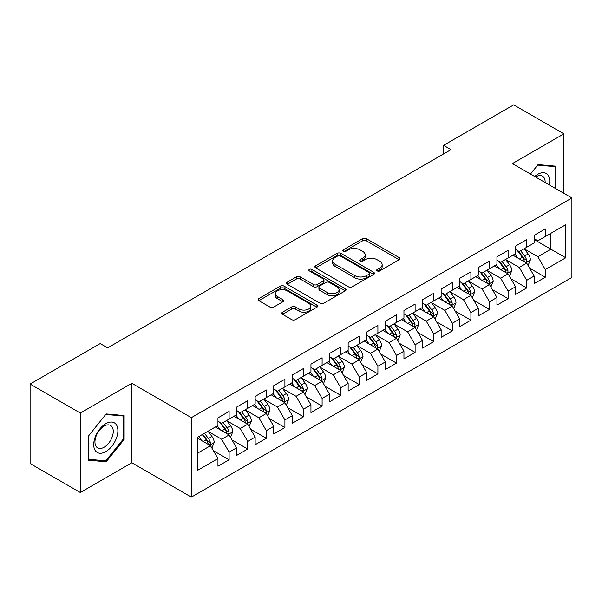 <?xml version="1.0" encoding="UTF-8"?>
<svg xmlns="http://www.w3.org/2000/svg" width="602" height="602" viewBox="0 0 602 602"><rect width="100%" height="100%" fill="white"/><g stroke="black" fill="none" stroke-linecap="round" stroke-linejoin="round"><path stroke-width="0.9" d="M377.213 270.908A1.806 1.046 0 0 0 379.772 270.908L399.171 259.71A2.581 1.49 0 0 0 399.924 258.657A2.581 1.49 0 0 0 399.171 257.603L366.309 238.633A2.581 1.49 0 0 0 362.66 238.633L343.26 249.83A1.806 1.046 0 0 0 342.734 250.567A1.806 1.046 0 0 0 343.26 251.305A1.806 1.046 0 0 0 345.819 251.305L348.325 249.853A8.262 4.771 0 0 1 360.011 249.853L362.75 251.433A8.262 4.771 0 0 1 365.166 254.812A8.262 4.771 0 0 1 362.75 258.183L360.237 259.635A1.806 1.046 0 0 0 359.71 260.373A1.806 1.046 0 0 0 360.237 261.11A1.806 1.046 0 0 0 362.795 261.11L365.301 259.658A8.262 4.771 0 0 1 376.987 259.658L379.727 261.238A8.262 4.771 0 0 1 382.15 264.609A8.262 4.771 0 0 1 379.727 267.988L377.213 269.433A1.806 1.046 0 0 0 376.686 270.17A1.806 1.046 0 0 0 377.213 270.908L377.213 269.433M282.511 312.205A2.581 1.49 0 0 0 281.751 313.258A2.581 1.49 0 0 0 282.511 314.312L291.729 319.632A2.581 1.49 0 0 0 295.379 319.632L316.923 307.193A2.581 1.49 0 0 0 317.683 306.14A2.581 1.49 0 0 0 316.923 305.086L284.061 286.116A2.581 1.49 0 0 0 280.412 286.116L258.868 298.554A2.581 1.49 0 0 0 258.115 299.608A2.581 1.49 0 0 0 258.868 300.661L270.005 307.088A2.581 1.49 0 0 0 273.654 307.088L282.88 301.768A2.581 1.49 0 0 0 283.632 300.714A2.581 1.49 0 0 0 282.88 299.661L277.356 296.47A6.908 3.988 0 0 1 275.332 293.648A6.908 3.988 0 0 1 279.591 289.968A6.908 3.988 0 0 1 287.124 290.834L308.758 303.318A6.908 3.988 0 0 1 310.775 306.14A6.908 3.988 0 0 1 306.516 309.827A6.908 3.988 0 0 1 298.991 308.961L295.379 306.877A2.581 1.49 0 0 0 291.729 306.877L282.511 312.205L282.511 314.312M80.322 413.055L80.322 492.519L131.838 462.772L131.838 383.308L80.322 413.055L30.1 384.061L100.218 343.576L107.66 347.873L451.003 149.642L443.561 145.345L443.561 153.939M131.838 383.308L191.353 417.668L571.9 197.968L571.9 277.432L191.353 497.132L191.353 417.668M563.901 193.347L563.901 133.862L512.385 163.601L571.9 197.968M563.901 133.862L513.687 104.868L443.561 145.345M348.505 286.853A2.581 1.49 0 0 0 352.162 286.853L373.699 274.414A2.581 1.49 0 0 0 374.459 273.361A2.581 1.49 0 0 0 373.699 272.307L340.837 253.337A2.581 1.49 0 0 0 337.188 253.337L315.644 265.768A2.581 1.49 0 0 0 314.891 266.829A2.581 1.49 0 0 0 315.644 267.882L348.505 286.853M310.068 271.299A1.806 1.046 0 0 1 311.904 271.555L311.904 269.41L345.315 288.697A2.581 1.49 0 0 1 346.067 289.75A2.581 1.49 0 0 1 345.315 290.804L323.771 303.242A2.581 1.49 0 0 1 320.121 303.242L287.259 284.272L287.259 282.165A2.581 1.49 0 0 0 286.499 283.218A2.581 1.49 0 0 0 287.259 284.272M287.259 282.165L296.477 276.837A2.581 1.49 0 0 1 300.127 276.837L313.454 284.535A2.581 1.49 0 0 0 317.103 284.535L323.221 280.999A2.581 1.49 0 0 0 323.981 279.945A2.581 1.49 0 0 0 323.221 278.892L309.345 270.885A1.806 1.046 0 0 1 308.818 270.147A1.806 1.046 0 0 1 309.932 269.184A1.806 1.046 0 0 1 311.904 269.41M534.14 239.521L550.883 249.19L550.883 233.298L565.76 224.704L545.299 236.518L545.299 228.895L534.14 235.337L534.14 242.96L526.705 247.256L526.705 239.634L515.545 246.075L515.545 253.698L508.103 257.995L508.103 250.372L496.943 256.813L496.943 264.436L489.501 268.733L489.501 261.11L478.342 267.551L478.342 275.174L470.907 279.471L470.907 271.848L459.747 278.29L459.747 285.912L452.305 290.209L452.305 282.586L441.146 289.028L441.146 296.651L433.703 300.947L433.703 293.325L422.544 299.766L422.544 307.389L415.109 311.685L415.109 304.063L403.95 310.504L403.95 318.127L396.507 322.424L396.507 314.801L385.348 321.242L385.348 328.865L377.905 333.162L377.905 325.539L366.746 331.98L366.746 339.603L359.311 343.9L359.311 336.277L348.152 342.719L348.152 350.341L340.709 354.638L340.709 347.015L329.55 353.457L329.55 361.08L322.108 365.376L322.108 357.754L310.948 364.195L310.948 371.818L303.513 376.115L303.513 368.492L292.354 374.933L292.354 382.556L284.912 386.853L284.912 379.23L273.752 385.671L273.752 393.294L266.31 397.591L266.31 389.968L255.15 396.409L255.15 404.032L247.715 408.329L247.715 400.706L236.556 407.148L236.556 414.77L229.114 419.067L229.114 411.444L217.954 417.886L217.954 425.509L197.494 437.323L197.494 470.395L217.954 458.581L210.512 445.698L197.494 438.181M565.76 224.704L565.76 257.776L545.299 269.591L537.864 256.708L524.38 248.919M529.587 268.138L545.299 277.213L545.299 269.591M545.299 277.213L534.14 283.655L534.14 276.032L526.705 280.329L519.263 267.446L505.778 259.658M510.985 278.877L526.705 287.952L526.705 280.329M526.705 287.952L515.545 294.393L515.545 286.77L508.103 291.067L500.661 278.184L487.176 270.396M492.391 289.615L508.103 298.69L508.103 291.067M508.103 298.69L496.943 305.131L496.943 297.508L489.501 301.805L482.067 288.922L468.582 281.134M473.789 300.353L489.501 309.428L489.501 301.805M489.501 309.428L478.342 315.869L478.342 308.247L470.907 312.543L463.465 299.661L449.98 291.872M455.187 311.091L470.907 320.166L470.907 312.543M470.907 320.166L459.747 326.608L459.747 318.985L452.305 323.282L444.863 310.399L431.378 302.61M436.593 321.829L452.305 330.904L452.305 323.282M452.305 330.904L441.146 337.346L441.146 329.723L433.703 334.02L426.269 321.137L412.784 313.349M417.991 332.567L433.703 341.643L433.703 334.02M433.703 341.643L422.544 348.084L422.544 340.461L415.109 344.758L407.667 331.875L394.182 324.087M399.389 343.306L415.109 352.381L415.109 344.758M415.109 352.381L403.95 358.822L403.95 351.199L396.507 355.496L389.065 342.613L375.58 334.825M380.795 354.044L396.507 363.119L396.507 355.496M396.507 363.119L385.348 369.568L385.348 361.937L377.905 366.234L370.471 353.351L356.986 345.563M362.193 364.789L377.905 373.857L377.905 366.234M377.905 373.857L366.746 380.306L366.746 372.676L359.311 376.972L351.869 364.09L338.384 356.301M343.591 375.528L359.311 384.595L359.311 376.972M359.311 384.595L348.152 391.044L348.152 383.414L340.709 387.711L333.267 374.828L319.782 367.039M324.99 386.266L340.709 395.333L340.709 387.711M340.709 395.333L329.55 401.782L329.55 394.152L322.108 398.449L314.673 385.566L301.188 377.778M306.395 397.004L322.108 406.072L322.108 398.449M322.108 406.072L310.948 412.521L310.948 404.89L303.513 409.187L296.071 396.304L282.586 388.516M287.794 407.742L303.513 416.81L303.513 409.187M303.513 416.81L292.354 423.259L292.354 415.628L284.912 419.925L277.469 407.042L263.985 399.254M269.192 418.48L284.912 427.548L284.912 419.925M284.912 427.548L273.752 433.997L273.752 426.366L266.31 430.663L258.875 417.78L245.39 409.992M250.598 429.218L266.31 438.286L266.31 430.663M266.31 438.286L255.15 444.735L255.15 437.105L247.715 441.401L240.273 428.519L226.788 420.73M231.996 439.957L247.715 449.024L247.715 441.401M247.715 449.024L236.556 455.473L236.556 447.843L229.114 452.14L221.671 439.257L208.187 431.468M213.394 450.695L229.114 459.762L229.114 452.14M229.114 459.762L217.954 466.211L217.954 458.581M217.954 421.212L221.671 423.364L229.114 419.067M197.494 453.216L210.512 445.698M236.556 410.474L240.273 412.626L247.715 408.329M221.671 439.257L229.114 434.96L215.35 427.014M236.556 447.843L229.114 434.96M255.15 399.736L258.875 401.888L266.31 397.591M240.273 428.519L247.715 424.222L233.952 416.275M255.15 437.105L247.715 424.222M273.752 388.997L277.469 391.149L284.912 386.853M258.875 417.78L266.31 413.484L252.547 405.537M273.752 426.366L266.31 413.484M292.354 378.259L296.071 380.411L303.513 376.115M277.469 407.042L284.912 402.746L271.148 394.799M292.354 415.628L284.912 402.746M310.948 367.521L314.673 369.673L322.108 365.376M296.071 396.304L303.513 392.007L289.75 384.061M310.948 404.89L303.513 392.007M329.55 356.783L333.267 358.935L340.709 354.638M314.673 385.566L322.108 381.269L308.344 373.323M329.55 394.152L322.108 381.269M348.152 346.045L351.869 348.197L359.311 343.9M333.267 374.828L340.709 370.531L326.946 362.585M348.152 383.414L340.709 370.531M366.746 335.306L370.471 337.459L377.905 333.162M351.869 364.09L359.311 359.793L345.548 351.846M366.746 372.676L359.311 359.793M385.348 324.568L389.065 326.72L396.507 322.424M370.471 353.351L377.905 349.055L364.142 341.108M385.348 361.937L377.905 349.055M403.95 313.83L407.667 315.982L415.109 311.685M389.065 342.613L396.507 338.316L382.744 330.37M403.95 351.199L396.507 338.316M422.544 303.092L426.269 305.244L433.703 300.947M407.667 331.875L415.109 327.578L401.346 319.632M422.544 340.461L415.109 327.578M441.146 292.354L444.863 294.506L452.305 290.209M426.269 321.137L433.703 316.84L419.94 308.894M441.146 329.723L433.703 316.84M459.747 281.616L463.465 283.768L470.907 279.471M444.863 310.399L452.305 306.102L438.542 298.156M459.747 318.985L452.305 306.102M478.342 270.877L482.067 273.03L489.501 268.733M463.465 299.661L470.907 295.364L457.144 287.417M478.342 308.247L470.907 295.364M496.943 260.139L500.661 262.291L508.103 257.995M482.067 288.922L489.501 284.626L475.738 276.679M496.943 297.508L489.501 284.626M515.545 249.401L519.263 251.553L526.705 247.256M500.661 278.184L508.103 273.887L494.34 265.941M515.545 286.77L508.103 273.887M534.14 238.663L537.864 240.815L545.299 236.518M519.263 267.446L526.705 263.149L512.942 255.203M534.14 276.032L526.705 263.149M30.1 384.061L30.1 463.525L80.322 492.519M131.838 462.772L191.353 497.132M537.864 256.708L550.883 249.19L565.76 257.776M556 188.787L556 166.19L538.053 164.587L530.452 174.038M124.117 439.46L124.117 415.531L106.17 413.928L88.223 436.254L88.223 460.184L106.17 461.787L124.117 439.46L123.192 438.926M377.936 271.163L379.727 270.132A8.262 4.771 0 0 0 382.15 266.761L382.15 264.609M365.166 254.812L365.166 256.956A8.262 4.771 0 0 1 362.75 260.327L360.959 261.366M399.134 259.733L366.309 240.777A2.581 1.49 0 0 0 362.66 240.777L343.983 251.561M373.669 274.437L340.837 255.481A2.581 1.49 0 0 0 337.188 255.481L315.681 267.898M369.139 274.098A1.806 1.046 0 0 0 369.666 273.361A1.806 1.046 0 0 0 369.139 272.623L340.296 255.97A1.806 1.046 0 0 0 337.737 255.97L335.088 257.498A8.262 4.771 0 0 0 332.673 260.869A8.262 4.771 0 0 0 335.088 264.24L354.804 275.626A8.262 4.771 0 0 0 366.49 275.626L369.139 274.098L369.139 276.243A1.806 1.046 0 0 0 369.666 275.505L369.666 273.361M332.673 260.869L332.673 263.021A8.262 4.771 0 0 0 335.088 266.393L335.088 264.24M369.139 276.243L366.49 277.778A8.262 4.771 0 0 1 354.804 277.778L335.088 266.393M287.289 284.287L296.477 278.989L296.477 276.837M323.981 279.945L323.981 282.097A2.581 1.49 0 0 1 323.221 283.151L317.103 286.68A2.581 1.49 0 0 1 313.454 286.68L300.127 278.989A2.581 1.49 0 0 0 296.477 278.989M311.904 271.555L345.277 290.826M327.285 292.519A6.908 3.988 0 0 0 334.81 293.385A6.908 3.988 0 0 0 339.077 289.697A6.908 3.988 0 0 0 337.052 286.876L329.429 282.481A2.581 1.49 0 0 0 325.78 282.481L319.662 286.01A2.581 1.49 0 0 0 318.909 287.064A2.581 1.49 0 0 0 319.662 288.117L327.285 292.519L327.285 294.664A6.908 3.988 0 0 0 334.81 295.529A6.908 3.988 0 0 0 339.077 291.842L339.077 289.697M318.909 287.064L318.909 289.208A2.581 1.49 0 0 0 319.662 290.262L319.662 288.117M327.285 294.664L319.662 290.262M310.775 306.14L310.775 308.292A6.908 3.988 0 0 1 306.516 311.971A6.908 3.988 0 0 1 298.991 311.106L295.379 309.029A2.581 1.49 0 0 0 291.729 309.029L282.549 314.327M275.332 293.648L275.332 295.8A6.908 3.988 0 0 0 277.356 298.615L277.356 296.47M282.842 301.79L277.356 298.615M316.893 307.216L284.061 288.26A2.581 1.49 0 0 0 280.412 288.26L258.905 300.676M104.274 460.696L106.17 461.787M528.082 265.535L530.385 259.906A6.968 4.026 -120 0 0 528.165 253.969L524.207 248.694M517.916 258.07L514.913 254.067M513.506 255.526L513.167 255.075M525.388 262.389L526.472 261.418L526.622 260.199A6.968 4.026 -120 0 0 524.628 256.008L520.677 250.733M518.42 251.064L523.304 257.581A3.552 2.047 60 0 1 523.943 258.657L526.622 260.199M517.193 250.357L522.393 257.295A6.968 4.026 60 0 1 524.387 261.494L524.53 261.893M509.48 276.273L511.783 270.644A6.968 4.026 -120 0 0 509.563 264.707L505.612 259.432M499.314 268.808L496.311 264.805M494.904 266.265L494.566 265.813M506.794 273.127L507.87 272.157L508.02 270.938A6.968 4.026 -120 0 0 506.026 266.746L502.076 261.471M499.818 261.802L504.702 268.319A3.552 2.047 60 0 1 505.349 269.395L508.02 270.938M498.599 261.095L503.799 268.033A6.968 4.026 60 0 1 505.793 272.232L505.928 272.631M490.878 287.011L493.188 281.382A6.968 4.026 -120 0 0 490.961 275.445L487.01 270.17M480.712 279.546L477.71 275.543M476.31 277.003L475.964 276.551M488.192 283.866L489.268 282.895L489.426 281.676A6.968 4.026 -120 0 0 487.432 277.484L483.474 272.209M481.224 272.54L486.1 279.057A3.552 2.047 60 0 1 486.747 280.133L489.426 281.676M479.997 271.833L485.197 278.771A6.968 4.026 60 0 1 487.191 282.97L487.334 283.369M549.393 184.972A17.097 9.873 120 0 0 548.144 175.28A17.097 9.873 120 0 0 534.704 176.491M545.126 182.511A12.943 7.472 120 0 0 543.907 177.462A12.943 7.472 120 0 0 542.455 176.115A12.943 7.472 120 0 0 535.577 176.996M537.639 165.091L555.067 166.671L555.067 188.245M553.915 166.001L555.067 166.671M530.49 174.061L537.676 165.114M95.327 450.672A17.097 9.873 120 0 0 111.844 446.248A17.097 9.873 120 0 0 116.269 424.621A17.097 9.873 120 0 0 99.751 429.045A17.097 9.873 120 0 0 95.327 450.672M96.177 446.526A12.943 7.472 120 0 0 97.629 447.873A12.943 7.472 120 0 0 109.677 441.83A12.943 7.472 120 0 0 112.032 426.803A12.943 7.472 120 0 0 110.58 425.456A12.943 7.472 120 0 0 98.532 431.499A12.943 7.472 120 0 0 96.177 446.526M105.801 414.454L123.192 416.012L123.192 439.197L105.801 460.831L88.411 459.281L88.411 436.089L105.764 414.439M122.04 415.342L123.192 416.012M472.284 297.749L474.587 292.12A6.968 4.026 -120 0 0 472.359 286.183L468.409 280.908M462.118 290.284L459.115 286.281M457.708 287.741L457.369 287.289M469.59 294.604L470.674 293.633L470.824 292.414A6.968 4.026 -120 0 0 468.83 288.223L464.879 282.948M462.622 283.279L467.506 289.795A3.552 2.047 60 0 1 468.145 290.871L470.824 292.414M461.395 282.571L466.595 289.509A6.968 4.026 60 0 1 468.589 293.708L468.732 294.107M453.682 308.487L455.985 302.859A6.968 4.026 -120 0 0 453.765 296.921L449.814 291.646M443.516 301.023L440.513 297.019M439.106 298.479L438.768 298.028M450.996 305.342L452.072 304.371L452.222 303.152A6.968 4.026 -120 0 0 450.228 298.961L446.278 293.686M444.02 294.017L448.904 300.533A3.552 2.047 60 0 1 449.551 301.61L452.222 303.152M442.794 293.309L448.001 300.248A6.968 4.026 60 0 1 449.995 304.446L450.13 304.845M435.08 319.226L437.391 313.597A6.968 4.026 -120 0 0 435.163 307.66L431.213 302.385M424.914 311.761L421.912 307.757M420.512 309.217L420.166 308.766M432.394 316.08L433.47 315.109L433.628 313.89A6.968 4.026 -120 0 0 431.626 309.699L427.676 304.424M425.426 304.755L430.302 311.272A3.552 2.047 60 0 1 430.949 312.348L433.628 313.89M424.199 304.048L429.399 310.986A6.968 4.026 60 0 1 431.393 315.185L431.536 315.583M416.486 329.964L418.789 324.335A6.968 4.026 -120 0 0 416.561 318.398L412.611 313.123M406.32 322.499L403.317 318.496M401.91 319.955L401.564 319.504M413.792 326.818L414.876 325.848L415.026 324.628A6.968 4.026 -120 0 0 413.032 320.437L409.082 315.162M406.824 315.493L411.708 322.01A3.552 2.047 60 0 1 412.347 323.086L415.026 324.628M405.597 314.786L410.797 321.724A6.968 4.026 60 0 1 412.791 325.923L412.934 326.322M397.884 340.702L400.187 335.073A6.968 4.026 -120 0 0 397.967 329.136L394.017 323.861M387.718 333.237L384.716 329.234M383.308 330.694L382.97 330.242M395.198 337.556L396.274 336.586L396.425 335.367A6.968 4.026 -120 0 0 394.43 331.175L390.48 325.9M388.222 326.231L393.106 332.748A3.552 2.047 60 0 1 393.753 333.824L396.425 335.367M386.996 325.524L392.203 332.462A6.968 4.026 60 0 1 394.197 336.661L394.333 337.06M379.283 351.44L381.593 345.811A6.968 4.026 -120 0 0 379.365 339.874L375.415 334.599M369.116 343.975L366.114 339.972M364.714 341.432L364.368 340.98M376.596 348.295L377.672 347.324L377.83 346.105A6.968 4.026 -120 0 0 375.829 341.913L371.878 336.638M369.628 336.969L374.504 343.486A3.552 2.047 60 0 1 375.151 344.562L377.83 346.105M368.401 336.262L373.601 343.2A6.968 4.026 60 0 1 375.595 347.399L375.738 347.798M360.688 362.178L362.991 356.55A6.968 4.026 -120 0 0 360.764 350.612L356.813 345.337M350.522 354.721L347.512 350.71M346.112 352.17L345.766 351.718M357.994 359.033L359.078 358.062L359.228 356.843A6.968 4.026 -120 0 0 357.234 352.652L353.284 347.377M351.026 347.708L355.91 354.224A3.552 2.047 60 0 1 356.55 355.3L359.228 356.843M349.8 347L354.999 353.938A6.968 4.026 60 0 1 356.994 358.137L357.137 358.536M342.087 372.916L344.389 367.288A6.968 4.026 -120 0 0 342.169 361.35L338.219 356.075M331.92 365.459L328.918 361.448M327.511 362.908L327.172 362.457M339.393 369.771L340.476 368.8L340.627 367.581A6.968 4.026 -120 0 0 338.633 363.39L334.682 358.115M332.424 358.446L337.308 364.962A3.552 2.047 60 0 1 337.955 366.039L340.627 367.581M331.198 357.738L336.405 364.684A6.968 4.026 60 0 1 338.399 368.875L338.535 369.274M323.485 383.655L325.795 378.026A6.968 4.026 -120 0 0 323.567 372.089L319.617 366.814M313.318 376.197L310.316 372.186M308.909 373.646L308.57 373.195M320.798 380.509L321.874 379.538L322.032 378.319A6.968 4.026 -120 0 0 320.031 374.128L316.08 368.853M313.83 369.184L318.706 375.701A3.552 2.047 60 0 1 319.353 376.777L322.032 378.319M312.604 368.477L317.803 375.422A6.968 4.026 60 0 1 319.797 379.614L319.94 380.012M304.89 394.393L307.193 388.764A6.968 4.026 -120 0 0 304.966 382.827L301.015 377.552M294.724 386.935L291.714 382.925M290.315 384.385L289.968 383.933M302.196 391.247L303.28 390.277L303.431 389.058A6.968 4.026 -120 0 0 301.436 384.866L297.486 379.591M295.228 379.922L300.105 386.439A3.552 2.047 60 0 1 300.752 387.515L303.431 389.058M294.002 379.215L299.202 386.16A6.968 4.026 60 0 1 301.196 390.352L301.339 390.751M286.289 405.131L288.591 399.502A6.968 4.026 -120 0 0 286.371 393.565L282.421 388.29M276.122 397.674L273.12 393.663M271.713 395.123L271.374 394.671M283.595 401.986L284.678 401.015L284.829 399.796A6.968 4.026 -120 0 0 282.835 395.604L278.884 390.329M276.627 390.66L281.51 397.177A3.552 2.047 60 0 1 282.157 398.253L284.829 399.796M275.4 389.953L280.6 396.899A6.968 4.026 60 0 1 282.601 401.09L282.737 401.489M267.687 415.869L269.997 410.24A6.968 4.026 -120 0 0 267.77 404.303L263.819 399.028M257.521 408.412L254.518 404.401M253.111 405.861L252.772 405.409M265 412.724L266.076 411.753L266.234 410.534A6.968 4.026 -120 0 0 264.233 406.342L260.282 401.067M258.032 401.399L262.908 407.915A3.552 2.047 60 0 1 263.556 408.991L266.234 410.534M256.806 400.691L262.005 407.637A6.968 4.026 60 0 1 264 411.828L264.143 412.227M249.093 426.607L251.395 420.979A6.968 4.026 -120 0 0 249.168 415.041L245.217 409.766M238.926 419.15L235.916 415.139M234.517 416.599L234.17 416.148M246.399 423.462L247.482 422.491L247.633 421.272A6.968 4.026 -120 0 0 245.639 417.081L241.688 411.806M239.43 412.137L244.307 418.653A3.552 2.047 60 0 1 244.954 419.729L247.633 421.272M238.204 411.429L243.404 418.375A6.968 4.026 60 0 1 245.398 422.566L245.541 422.965M230.491 437.345L232.793 431.717A6.968 4.026 -120 0 0 230.574 425.78L226.623 420.505M220.324 429.888L217.322 425.877M215.915 427.337L215.576 426.886M227.797 434.2L228.88 433.229L229.031 432.01A6.968 4.026 -120 0 0 227.037 427.819L223.086 422.544M220.829 422.875L225.712 429.392A3.552 2.047 60 0 1 226.36 430.468L229.031 432.01M219.602 422.168L224.802 429.113A6.968 4.026 60 0 1 226.803 433.305L226.939 433.703M211.889 448.084L214.199 442.455A6.968 4.026 -120 0 0 211.972 436.518L208.021 431.243M201.723 440.626L198.72 436.616M209.203 444.938L210.279 443.967L210.429 442.748A6.968 4.026 -120 0 0 208.435 438.557L204.484 433.282M202.739 434.29L207.111 440.13A3.552 2.047 60 0 1 207.758 441.206L210.429 442.748M202.257 434.576L206.208 439.851A6.968 4.026 60 0 1 208.202 444.043L208.345 444.442M379.727 270.132L379.727 267.988M360.237 261.11L360.237 259.635M362.75 260.327L362.75 258.183M343.26 251.305L343.26 249.83M362.66 240.777L362.66 238.633M366.309 240.777L366.309 238.633M399.171 259.71L399.171 257.603M315.644 267.882L315.644 265.768M337.188 255.481L337.188 253.337M340.837 255.481L340.837 253.337M373.699 274.414L373.699 272.307M354.804 277.778L354.804 275.626M366.49 277.778L366.49 275.626M300.127 278.989L300.127 276.837M313.454 286.68L313.454 284.535M317.103 286.68L317.103 284.535M323.221 283.151L323.221 280.999M345.315 290.804L345.315 288.697M291.729 309.029L291.729 306.877M295.379 309.029L295.379 306.877M298.991 311.106L298.991 308.961M282.88 301.768L282.88 299.661M258.868 300.661L258.868 298.554M280.412 288.26L280.412 286.116M284.061 288.26L284.061 286.116M316.923 307.193L316.923 305.086M525.832 262.645L530.339 260.041M524.628 256.008L528.165 253.969M519.481 258.98L522.393 257.295M507.23 273.383L511.738 270.78M506.026 266.746L509.563 264.707M500.887 269.719L503.799 268.033M488.628 284.121L493.143 281.518M487.432 277.484L490.961 275.445M482.285 280.457L485.197 278.771M470.034 294.86L474.542 292.256M468.83 288.223L472.359 286.183M463.683 291.195L466.595 289.509M451.432 305.598L455.94 302.994M450.228 298.961L453.765 296.921M445.089 301.933L448.001 300.248M432.83 316.336L437.345 313.732M431.626 309.699L435.163 307.66M426.487 312.671L429.399 310.986M414.236 327.074L418.744 324.47M413.032 320.437L416.561 318.398M407.885 323.409L410.797 321.724M395.634 337.812L400.142 335.209M394.43 331.175L397.967 329.136M389.291 334.148L392.203 332.462M377.033 348.55L381.548 345.947M375.829 341.913L379.365 339.874M370.689 344.886L373.601 343.2M358.438 359.289L362.946 356.685M357.234 352.652L360.764 350.612M352.087 355.624L354.999 353.938M339.837 370.027L344.344 367.423M338.633 363.39L342.169 361.35M333.493 366.362L336.405 364.684M321.235 380.765L325.75 378.161M320.031 374.128L323.567 372.089M314.891 377.1L317.803 375.422M302.64 391.503L307.148 388.9M301.436 384.866L304.966 382.827M296.289 387.838L299.202 386.16M284.039 402.241L288.546 399.638M282.835 395.604L286.371 393.565M277.688 398.577L280.6 396.899M265.437 412.98L269.952 410.376M264.233 406.342L267.77 404.303M259.093 409.315L262.005 407.637M246.835 423.718L251.35 421.114M245.639 417.081L249.168 415.041M240.491 420.053L243.404 418.375M228.241 434.456L232.748 431.852M227.037 427.819L230.574 425.78M221.89 430.791L224.802 429.113M209.639 445.194L214.146 442.59M208.435 438.557L211.972 436.518M203.295 441.529L206.208 439.851"/></g></svg>
